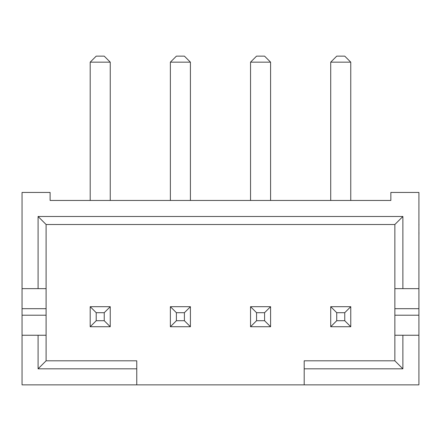 <?xml version="1.0" encoding="UTF-8"?>
<svg xmlns="http://www.w3.org/2000/svg" width="441" height="441" viewBox="0 0 441 441"><rect width="100%" height="100%" fill="white"/><g stroke="black" fill="none" stroke-linecap="round" stroke-linejoin="round"><path stroke-width="0.66" d="M46.101 335.248L46.101 360.804L136.76 360.804L136.76 384.855L22.05 384.855L22.05 335.248L46.101 335.248L46.101 288.646L22.05 288.646L22.05 335.248M136.76 368.819L38.086 368.819L38.086 335.248M22.05 288.646L22.05 192.441L50.109 192.441L50.109 200.457L390.847 200.457L390.847 192.441L418.911 192.441L418.911 288.646L394.86 288.646L394.86 335.248L402.876 335.248L402.876 368.819L304.196 368.819L304.196 384.855L418.911 384.855L418.911 335.248L402.876 335.248M38.086 288.646L38.086 216.492L402.876 216.492L402.876 288.646M418.911 288.646L418.911 335.248M136.76 384.855L304.196 384.855M394.86 288.646L394.86 224.508L46.101 224.508L46.101 288.646M304.196 368.819L304.196 360.804L394.86 360.804L394.86 335.248M350.76 62.159L330.717 62.159L336.731 56.145L344.752 56.145L350.76 62.159L350.76 200.457M330.717 62.159L330.717 200.457M350.76 326.731L330.717 326.731L330.717 306.688L350.76 306.688L350.76 326.731L344.752 320.717L344.752 312.702L336.731 312.702L336.731 320.717L344.752 320.717M330.717 326.731L336.731 320.717M344.752 312.702L350.76 306.688M330.717 306.688L336.731 312.702M270.587 62.159L250.543 62.159L256.557 56.145L264.578 56.145L270.587 62.159L270.587 200.457M250.543 62.159L250.543 200.457M270.587 326.731L250.543 326.731L250.543 306.688L270.587 306.688L270.587 326.731L264.578 320.717L264.578 312.702L256.557 312.702L256.557 320.717L264.578 320.717M190.413 62.159L170.369 62.159L176.383 56.145L184.404 56.145L190.413 62.159L190.413 200.457M170.369 62.159L170.369 200.457M190.413 326.731L170.369 326.731L170.369 306.688L190.413 306.688L190.413 326.731L184.404 320.717L184.404 312.702L176.383 312.702L176.383 320.717L184.404 320.717M110.239 62.159L90.196 62.159L96.21 56.145L104.23 56.145L110.239 62.159L110.239 200.457M90.196 62.159L90.196 200.457M110.239 326.731L90.196 326.731L90.196 306.688L110.239 306.688L110.239 326.731L104.23 320.717L104.23 312.702L96.21 312.702L96.21 320.717L104.23 320.717M250.543 326.731L256.557 320.717M264.578 312.702L270.587 306.688M250.543 306.688L256.557 312.702M170.369 326.731L176.383 320.717M184.404 312.702L190.413 306.688M170.369 306.688L176.383 312.702M90.196 326.731L96.21 320.717M104.23 312.702L110.239 306.688M90.196 306.688L96.21 312.702M46.101 360.804L38.086 368.819M394.86 224.508L402.876 216.492M46.101 224.508L38.086 216.492M394.86 360.804L402.876 368.819M418.911 207.728L418.911 224.375M418.95 224.375L418.95 224.849M418.95 232.468L418.911 232.804M418.911 224.513L418.911 232.666M418.95 232.804L418.911 234.855M46.101 315.205L22.05 315.205M46.101 308.689L22.05 308.689M418.911 315.205L394.86 315.205M418.911 308.689L394.86 308.689"/></g></svg>
